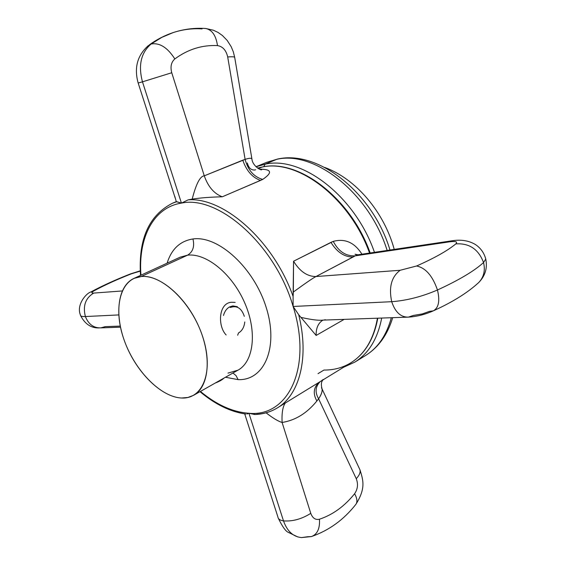 <?xml version="1.0" encoding="UTF-8"?>
<svg xmlns="http://www.w3.org/2000/svg" width="566" height="566" viewBox="0 0 566 566"><rect width="100%" height="100%" fill="white"/><g stroke="black" fill="none" stroke-linecap="round" stroke-linejoin="round"><path stroke-width="0.85" d="M225.466 377.253L238.13 379.637L236.057 375.647L232.959 373.015L236.057 375.647L238.13 379.637C264.173 380.762 278.847 347.644 266.296 307.77C254.12 267.86 218.243 235.215 192.949 238.972C194.739 246.472 192.942 251.87 187.572 255.167L180.179 257.169L187.572 255.167L141.175 276.526L133.923 278.415C117.148 286.163 114.198 315.899 125.85 344.574C137.347 373.284 161.734 397.198 181.608 398.011C203.031 399.348 214.019 371.204 202.798 337.039C191.895 302.852 161.94 274.163 141.175 276.526C120.233 278.38 112.995 307.833 123.706 338.793C134.135 369.775 160.327 397.169 181.608 398.011L187.969 397.452L193.692 395.245C209.13 386.868 212.009 356.417 198.8 326.568C185.754 296.676 159.654 274.595 141.175 276.526L187.572 255.167C206.335 252.896 232.202 273.909 244.696 302.824C257.36 331.697 253.787 361.561 237.989 370.164L227.992 373.114M266.077 412.826C272.798 418.055 278.139 421.267 282.094 422.469L310.769 513.348C312.588 518.187 315.481 520.147 319.457 519.22C332.836 514.749 344.56 506.245 354.613 493.715C357.776 489.066 358.32 484.057 356.255 478.687L318.608 398.797L316.875 400.961C307.034 413.166 295.438 420.34 282.094 422.469L310.769 513.348C301.77 519.036 292.679 521.555 283.502 520.904L248.934 413.272C232.746 412.119 216.573 404.839 200.421 391.431C216.573 404.839 232.746 412.119 248.934 413.272C288.052 417.213 312.658 367.85 293.117 306.468C275.352 245.021 218.497 194.902 181.431 203.102C153.315 207.418 138.062 237.989 140.955 275.189C138.062 237.989 153.315 207.418 181.431 203.102L142.476 81.837L171.753 72.745C170.175 66.753 171.201 62.154 174.83 58.942C187.933 49.299 202.147 44.855 217.486 45.598C222.728 46.454 226.131 50.233 227.695 56.947L245.12 159.407L204.276 175.835L171.753 72.745L204.276 175.835C200.131 176.097 196.098 183.858 192.185 199.126C200.031 197.867 210.064 197.088 222.297 196.798L262.695 179.422C272.72 172.588 271.715 169.177 259.674 169.192M358.073 254.771L355.215 255.839C345.904 256.348 338.581 251.523 333.254 241.378C338.581 251.523 345.904 256.348 355.215 255.839L353.142 256.992C344.468 257.134 337.067 252.259 330.954 242.368L293.563 261.223C299.831 271.432 307.303 276.541 315.97 276.541C312.934 278.076 305.385 283.241 293.329 292.042L293.563 261.223C299.831 271.432 307.303 276.541 315.97 276.541L353.142 256.992C344.468 257.134 337.067 252.259 330.954 242.368L333.254 241.378C345.019 238.258 354.585 242.531 361.95 254.198C354.585 242.531 345.019 238.258 333.254 241.378L293.563 261.223L293.096 296.442C273.541 240.84 223.775 196.961 188.188 199.848L192.185 199.126L188.188 199.848L181.431 203.102L176.776 201.701L172.489 203.222L176.302 201.701L181.431 203.102L188.188 199.848C223.775 196.961 273.541 240.84 293.096 296.442L293.329 292.042C305.385 283.241 312.934 278.076 315.97 276.541L400.183 270.272L416.59 265.992C434.624 257.99 447.699 250.618 455.814 243.896C457.908 241.739 455.821 241.059 449.546 241.838L355.215 255.839L315.97 276.541L400.183 270.272C391.474 276.753 388.644 287.224 391.7 301.692L293.117 306.468L293.096 296.442L293.117 306.468L391.7 301.692C388.644 287.224 391.474 276.753 400.183 270.272L416.59 265.992C425.632 267.86 432.587 275.861 437.461 289.997C421.896 296.669 406.643 300.567 391.7 301.692C395.245 312.22 400.834 317.363 408.447 317.123L413.081 315.503L422.441 313.889L429.389 311.385L433.337 310.847C438.7 307.812 440.072 300.864 437.461 289.997C432.587 275.861 425.632 267.86 416.59 265.992C434.624 257.99 447.699 250.618 455.814 243.896C469.278 243.012 478.525 249.224 483.541 262.539C474.35 270.944 458.991 280.092 437.461 289.997C440.072 300.864 438.7 307.812 433.337 310.847C425.101 314.498 416.802 316.592 408.447 317.123C400.834 317.363 395.245 312.22 391.7 301.692C406.643 300.567 421.896 296.669 437.461 289.997C458.991 280.092 474.35 270.944 483.541 262.539C478.525 249.224 469.278 243.012 455.814 243.896C457.908 241.739 455.821 241.059 449.546 241.838L451.838 240.812L449.546 241.838L355.215 255.839L357.57 254.891M258.414 168.604L262.1 167.062C298.084 158.827 350.156 198.369 369.556 253.066C350.156 198.369 298.084 158.827 262.1 167.062L258.414 168.604M377.444 318.205C373.645 339.26 364.73 354.16 350.694 362.898C364.73 354.16 373.645 339.26 377.444 318.205M256.759 414.27C264.216 413.824 271.036 411.73 277.234 407.973C299.57 394.919 309.482 357.493 298.692 314.71L316.139 335.447L344.156 319.373L316.139 335.447L298.692 314.71L293.117 306.468L298.692 314.71C309.482 357.493 299.57 394.919 277.234 407.973L350.694 362.898C364.865 354.047 373.9 339.147 377.791 318.191M318.028 373.638L323.943 370.051C333.714 370.143 342.628 367.766 350.694 362.898M262.362 166.984L257.608 168.088L262.574 166.977M246.896 414.008L248.934 413.272L254.707 414.517M255.464 414.482L248.934 413.272L283.502 520.904C287.188 531.241 293.209 536.801 301.558 537.587C293.209 536.801 287.188 531.241 283.502 520.904C292.679 521.555 301.77 519.036 310.769 513.348C312.588 518.187 315.481 520.147 319.457 519.22C320.002 528.587 317.328 534.368 311.427 536.561C317.328 534.368 320.002 528.587 319.457 519.22C332.836 514.749 344.56 506.245 354.613 493.715C357.125 498.243 357.563 501.752 355.936 504.249L355.653 504.617L355.936 504.249C357.563 501.752 357.125 498.243 354.613 493.715C357.776 489.066 358.32 484.057 356.255 478.687C359.339 475.376 360.592 472.447 359.997 469.886L359.332 468.478L359.997 469.886C360.592 472.447 359.339 475.376 356.255 478.687L318.608 398.797C321.163 394.912 322.344 391.75 322.146 389.309L321.481 387.668M307.6 536.738L311.427 536.561L301.558 537.587L307.6 536.738M283.502 520.904C280.029 520.338 278.168 519.036 277.92 517.02C278.168 519.036 280.029 520.338 283.502 520.904M120.261 326.094L105.205 326.639L100.833 327.877C93.694 328.103 88.544 324.325 85.381 316.543C82.714 305.838 85.494 298.02 93.708 293.082C91.154 293.174 91.275 292.417 94.069 290.811C104.413 285.2 116.865 279.533 131.432 273.803L140.269 271.121L131.432 273.803C116.865 279.533 104.413 285.2 94.069 290.811C91.275 292.417 91.154 293.174 93.708 293.082L122.235 290.959L93.708 293.082C85.494 298.02 82.714 305.838 85.381 316.543C81.985 316.684 80.33 316.161 80.407 314.979C80.33 316.161 81.985 316.684 85.381 316.543L118.754 314.922L85.381 316.543C88.544 324.325 93.694 328.103 100.833 327.877L120.487 327.19M90.977 291.915L94.069 290.811L90.977 291.915C86.223 293.16 76.184 304.798 80.407 314.979M140.255 270.817L130.456 273.916C115.471 279.795 102.375 285.752 91.19 291.801M251.622 158.544C250.519 157.999 248.354 158.289 245.12 159.407L227.695 56.947C231.763 56.657 234.083 56.749 234.671 57.23L234.671 57.23C234.083 56.749 231.763 56.657 227.695 56.947C226.131 50.233 222.728 46.454 217.486 45.598C216.028 35.594 212.137 29.899 205.798 28.505L204.821 28.442L205.798 28.505C212.137 29.899 216.028 35.594 217.486 45.598C202.147 44.855 187.933 49.299 174.83 58.942C167.55 47.53 159.654 42.549 151.136 43.999C140.984 52.716 138.097 65.331 142.476 81.837L138.161 83.004L142.476 81.837C138.097 65.331 140.984 52.716 151.136 43.999C159.654 42.549 167.55 47.53 174.83 58.942C171.201 62.154 170.175 66.753 171.753 72.745L142.476 81.837L181.431 203.102C218.497 194.902 275.352 245.021 293.117 306.468C312.658 367.85 288.052 417.213 248.934 413.272L247.158 413.944M151.136 43.999L161.855 37.349L173.182 32.58L161.855 37.349L151.136 43.999M202.069 28.887C192.249 28.272 182.62 29.503 173.182 32.58C183.879 29.092 194.746 27.734 205.798 28.505L213.403 30.224L218.115 32.474L222.381 35.488L227.15 40.384L231.183 46.681L233.277 51.718L234.671 57.23L251.891 158.798C252.408 166.192 261.718 170.897 261.683 169.68L260.303 169.453M485.43 257.813L485.77 259.058L483.541 262.539C485.395 270.293 483.873 276.866 478.992 282.264L477.824 283.375L478.992 282.264C483.873 276.866 485.395 270.293 483.541 262.539L485.77 259.058L485.43 257.813M325.351 319.726C321.212 320.908 313.125 320.137 301.091 317.413C313.125 320.137 321.212 320.908 325.351 319.726M322.945 320.115C318.219 323.045 315.955 328.16 316.139 335.447C315.955 328.209 318.198 323.108 322.868 320.158M321.948 388.566C322.592 391.12 321.481 394.53 318.608 398.797C314.795 392.245 315.347 386.507 320.257 381.576C315.347 386.507 314.795 392.245 318.608 398.797L316.875 400.961C312.828 393.78 313.522 387.583 318.969 382.368C313.522 387.583 312.828 393.78 316.875 400.961C307.034 413.166 295.438 420.34 282.094 422.469C281.67 413.01 282.745 406.53 285.321 403.013C282.745 406.53 281.67 413.01 282.094 422.469C278.309 421.359 273.13 418.26 266.565 413.18M321.821 380.437L323.37 379.432M174.76 196.239L176.302 201.701M255.648 169.758L254.856 170.005C251.099 170.267 248.601 167.925 247.349 162.98M259.61 169.199C271.701 169.163 272.734 172.566 262.695 179.422C253.872 176.896 248.014 170.225 245.12 159.407C248.807 158.133 251.071 157.935 251.898 158.82M262.695 179.422L260.523 180.427C252.358 177.554 246.443 170.805 242.772 160.171L245.12 159.407C248.014 170.225 253.872 176.896 262.695 179.422M222.297 196.798L260.523 180.427C252.358 177.554 246.443 170.805 242.772 160.171L204.276 175.835C208.118 186.752 214.125 193.742 222.297 196.798C210.064 197.088 200.031 197.867 192.185 199.126C196.098 183.858 200.131 176.097 204.276 175.835C208.118 186.752 214.125 193.742 222.297 196.798M226.145 334.966C217.415 326.002 218.554 302.952 231.48 302.272L235.166 302.4M167.104 263.176C171.519 249.047 180.13 240.982 192.949 238.972C194.739 246.472 192.942 251.87 187.572 255.167C206.335 252.896 232.202 273.909 244.696 302.824C257.36 331.697 253.787 361.561 237.989 370.164L193.692 395.245M343.774 367.15L354.748 362.162C368.692 353.474 377.671 338.772 381.689 318.057C377.671 338.772 368.692 353.474 354.748 362.162L365.502 355.547C377.961 347.821 386.557 335.214 391.311 317.724C386.557 335.214 377.961 347.821 365.502 355.547C378.477 347.418 387.54 334.796 392.698 317.675M374.466 252.337C355.222 196.409 301.89 155.65 265.1 164.19L276.788 159.315C314.632 150.337 369.407 193.261 387.144 250.448C369.407 193.261 314.632 150.337 276.788 159.315L265.1 164.19C301.89 155.65 355.222 196.409 374.466 252.337M263.735 166.758L265.1 164.19L263.735 166.758M255.995 166.765L265.1 164.19L255.995 166.765M389.988 250.023C373.051 193.388 318.736 149.764 277.694 159.025L266.657 162.322L276.788 159.315L266.657 162.322L255.981 166.758M215.243 383.041C219.431 381.42 222.332 379.779 223.931 378.123C222.332 379.779 219.431 381.42 215.243 383.041M237.649 335.228L238.491 332.992C242.121 330.827 244.215 327.155 244.767 321.969M244.314 316.316C241.555 308.166 236.906 305.223 230.369 307.48L229.725 306.864L232.987 305.916L237.409 306.73L232.69 305.944L229.725 306.864L230.369 307.48M223.485 315.488C224.603 311.399 226.683 308.527 229.725 306.864C226.683 308.527 224.603 311.399 223.485 315.488M180.179 257.169L133.923 278.415M176.005 201.758L172.489 203.222C148.858 215.306 138.203 239.361 140.524 275.387M323.122 379.814C321.233 381.526 320.887 384.583 322.075 388.976L359.997 469.886C363.245 480.301 365.912 488.338 355.936 504.249C343.852 519.701 329.016 530.469 311.427 536.561M277.92 517.02L244.717 413.902M278.338 518.315C282.413 526.691 285.731 531.368 288.306 532.351L297.744 536.936M80.683 315.757C85.027 324.106 91.147 328.167 99.043 327.926M175.241 198.157L138.175 83.039M148.547 45.429C137.397 55.185 133.937 67.708 138.161 83.004M173.182 32.58C164.72 35.396 156.775 39.486 149.332 44.855M356.672 254.82L355.031 254.219L358.016 254.785L451.838 240.812C461.085 239.326 469.023 240.607 475.638 244.675C480.775 248.191 484.149 252.988 485.77 259.058C487.545 267.966 485.281 275.699 478.992 282.264C468.089 292.424 452.97 301.904 433.627 310.713M408.447 317.123L322.592 320.123M370.171 252.974C350.913 198.369 298.89 158.699 262.291 166.998L257.601 168.088M255.231 414.496C263.24 414.178 270.576 411.998 277.234 407.973M245.785 414.05C230.277 411.765 215.016 404.308 200.01 391.672M354.748 362.162L343.604 367.249M394.226 249.394C384.25 212.455 356.212 178.877 324.608 167.387"/></g></svg>
